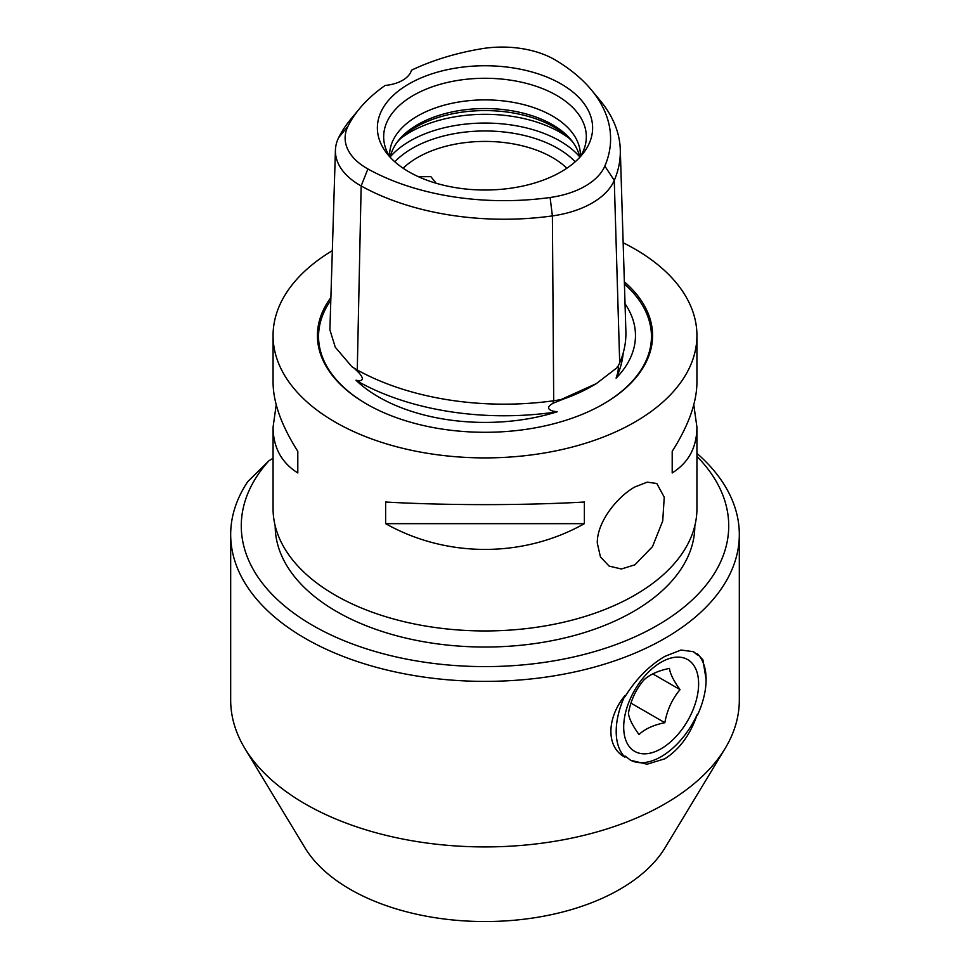 <?xml version="1.0" encoding="UTF-8"?>
<svg xmlns="http://www.w3.org/2000/svg" width="970" height="970" viewBox="0 0 970 970"><rect width="100%" height="100%" fill="white"/><g stroke="black" fill="none" stroke-linecap="round" stroke-linejoin="round"><path stroke-width="1.45" d="M693.016 651.464A62.71 36.205 -60 0 1 697.333 654.968L697.333 653.756L702.935 659.915L706.111 679.509A63.583 36.702 -60 0 1 697.333 715.411L697.333 714.199A62.71 36.205 -60 0 1 630.233 760.019M697.333 653.756A63.583 36.702 -60 0 1 706.111 679.509M697.333 714.199C690.543 734.351 679.703 749.216 664.838 758.795L647.026 764.227L630.73 760.31L624.983 755.969L624.983 757.182C606.201 747.579 606.201 718.564 624.983 695.526L624.983 696.739C635.98 679 649.257 665.553 664.838 656.387L681.025 650.021L693.429 651.694L697.333 654.968M624.983 757.182A63.583 36.702 -60 0 1 624.983 695.526M698.424 688.361A52.986 30.591 120 0 0 687.645 659.576A52.986 30.591 -60 0 1 698.424 688.373A52.986 30.591 -60 0 1 673.701 738.982A52.986 30.591 -60 0 1 634.671 751.35A52.986 30.591 120 0 0 673.701 738.982A52.986 30.591 120 0 0 698.424 688.361M680.055 689.621C673.701 680.928 670.161 673.847 669.445 668.403C658.024 670.731 649.415 674.671 643.619 680.249C635.738 689.646 630.67 700.667 628.414 713.314C629.142 718.77 632.67 725.839 639.024 734.545C644.82 728.967 653.428 725.014 664.85 722.698C667.105 710.052 672.174 699.018 680.055 689.621L652.822 673.895M634.671 751.35A52.986 30.591 -60 0 1 623.892 722.565A52.986 30.591 -60 0 1 648.615 671.955A52.986 30.591 -60 0 1 687.645 659.588M664.85 722.698L630.997 703.153M634.865 564.831L621.382 568.99L609.111 566.092L600.442 556.913L597.302 543.139C596.792 522.49 616.92 496.967 634.865 486.952L647.22 482.151L656.799 483.496L664.244 497.161L662.728 520.951L652.495 546.631L634.865 564.831M273.067 458.337L269.054 460.653L247.799 481.581A254.322 146.834 180 0 0 230.678 534.543L230.678 700.085A254.322 146.834 180 0 0 244.901 748.5A254.322 146.834 180 0 0 485 846.919A254.322 146.834 180 0 0 725.099 748.5A254.322 146.834 180 0 0 739.322 700.085L739.322 534.543A254.322 146.834 180 0 1 485 681.376A254.322 146.834 180 0 1 230.678 534.543M725.099 748.5L665.08 847.731A190.738 110.119 180 0 1 619.878 889.284A190.738 110.119 180 0 1 304.919 847.731L244.901 748.5M694.811 525.849L694.811 525.898A209.811 121.141 180 0 1 633.361 611.549A209.811 121.141 180 0 1 404.708 637.811A209.811 121.141 180 0 1 275.189 525.898L275.189 525.849M696.933 456.409A243.725 140.711 180 0 1 489.195 666.584A243.725 140.711 180 0 1 269.054 460.653M696.933 453.378A254.322 146.834 180 0 1 739.322 534.543M566.856 168.222A95.375 55.06 0 0 0 552.439 157.54A95.375 55.06 0 0 0 403.144 168.222M359.652 108.519A196.231 113.296 180 0 1 385.151 85.445A31.792 18.357 180 0 0 411.498 70.204A196.231 113.296 180 0 1 481.12 48.827A74.363 42.935 180 0 1 555.701 60.225A196.231 113.296 180 0 1 591.324 89.846A196.231 113.296 180 0 1 604.831 166.088A74.363 42.935 180 0 1 550.111 197.492A196.231 113.296 180 0 1 367.897 168.95A74.363 42.935 180 0 1 348.024 126.148A196.231 113.296 180 0 1 359.652 108.519L350.885 119.067A205.943 118.898 0 0 0 338.688 137.57A84.087 48.548 0 0 0 335.426 150.132L329.897 329.812L335.268 347.236L351.928 366.733A89.676 51.774 0 0 0 357.275 369.982A211.533 122.123 0 0 0 553.7 400.755A89.676 51.774 0 0 0 561.157 399.519A153.502 88.622 0 0 0 573.646 394.911L553.142 403.229C547.056 406.648 547.056 409.291 553.142 411.171L557.204 411.765A150.471 86.876 180 0 1 355.978 380.24L358.924 380.749C363.471 380.616 363.471 377.973 358.924 372.807L354.171 368.176M355.978 380.24A87.288 50.392 0 0 0 358.924 381.974A209.156 120.753 0 0 0 553.142 412.395A87.288 50.392 0 0 0 557.204 411.765M617.381 374.093L617.381 375.536A87.288 50.392 0 0 1 616.108 378.179L617.381 374.093C618.654 368.539 618.654 366.042 617.381 366.587M617.381 375.536A209.156 120.753 0 0 0 623.225 352.874M561.157 399.519L596.295 383.647L617.308 367.497A89.676 51.774 0 0 0 619.697 362.889A211.533 122.123 0 0 0 625.88 331.328L620.291 149.683A205.943 118.898 0 0 0 600.078 100.395L591.324 89.846M335.426 150.132A84.087 48.548 0 0 0 361.155 185.961A205.943 118.898 0 0 0 552.391 215.91A84.087 48.548 0 0 0 614.265 180.408A205.943 118.898 0 0 0 620.291 149.683M616.108 378.179A150.471 86.876 0 0 0 625.032 303.743M332.334 250.672A211.933 122.365 0 0 0 273.067 335.547L273.067 382.289C273.225 402.647 281.482 425.66 297.802 451.317L297.802 472.948C281.482 462.69 273.225 447.449 273.067 427.236L273.067 508.595A211.933 122.365 0 0 0 485 630.949A211.933 122.365 0 0 0 696.933 508.595L696.933 427.236C696.775 447.449 688.518 462.69 672.198 472.948L672.198 451.317C688.518 425.66 696.775 402.647 696.933 382.289L696.933 335.547A211.933 122.365 0 0 0 634.865 249.023A211.933 122.365 0 0 0 623.152 242.755M273.067 335.547A211.933 122.365 0 0 0 485 457.901A211.933 122.365 0 0 0 696.933 335.547M385.623 502.024C446.588 505.491 523.412 505.491 584.376 502.024L584.376 523.654C523.412 558.005 446.588 558.005 385.623 523.654L385.623 502.024M273.067 427.236L276.207 404.769M693.793 404.769L696.933 427.236M418.458 176.722L430.862 176.649L436.197 183.269M573.137 142.566A97.812 56.478 0 0 0 554.173 127.131A97.812 56.478 0 0 0 396.863 142.566M579.757 157.346A95.375 55.06 0 0 0 572.058 141.123A95.375 55.06 0 0 0 552.439 124.669A95.375 55.06 0 0 0 397.942 141.123A95.375 55.06 0 0 0 390.243 157.346M580.327 156.619A95.375 55.06 0 0 0 580.375 154.945A95.375 55.06 0 0 0 552.439 116.012A95.375 55.06 0 0 0 448.504 104.081A95.375 55.06 0 0 0 389.625 154.945A95.375 55.06 0 0 0 389.673 156.619M580.108 156.958A101.329 58.503 0 0 0 584.498 147.864A101.329 58.503 0 0 0 556.659 95.412A101.329 58.503 0 0 0 437.482 85.105A101.329 58.503 0 0 0 385.502 147.864A101.329 58.503 0 0 0 389.891 156.958M408.904 171.823A107.621 62.128 180 0 1 386.763 153.26A107.621 62.128 180 0 1 485 65.754A107.621 62.128 180 0 1 583.237 153.26A107.621 62.128 180 0 1 408.904 171.823M672.198 472.948L672.198 451.317M297.802 451.317L297.802 472.948M385.623 523.654L584.376 523.654M624.353 281.809A167.58 96.745 180 0 1 603.498 403.957A167.58 96.745 180 0 1 366.502 403.957A167.58 96.745 180 0 1 330.891 297.547M394.814 161.796A102.868 59.388 180 0 1 557.738 148.361A102.868 59.388 180 0 1 575.186 161.796M579.624 156.691A105.972 61.183 0 0 0 559.933 140.977A105.972 61.183 0 0 0 390.376 156.691M569.281 138.395A105.972 61.183 0 0 0 559.933 132.223A105.972 61.183 0 0 0 400.719 138.395M358.924 380.749L358.924 381.974M553.142 411.171L553.142 412.395M553.142 400.828L553.142 403.229M358.924 370.892L358.924 372.807M550.111 197.492L552.391 215.91L553.7 400.755M367.897 168.95L361.155 185.961L357.275 369.982M561.848 399.591A151.453 87.445 0 0 0 592.1 386.072L596.295 383.647M603.097 404.187A166.44 96.091 0 0 0 624.425 283.98M330.806 300.288A166.44 96.091 0 0 0 366.902 404.187M619.697 362.889L614.265 180.408L604.831 166.088M338.688 137.57L348.024 126.148"/></g></svg>
